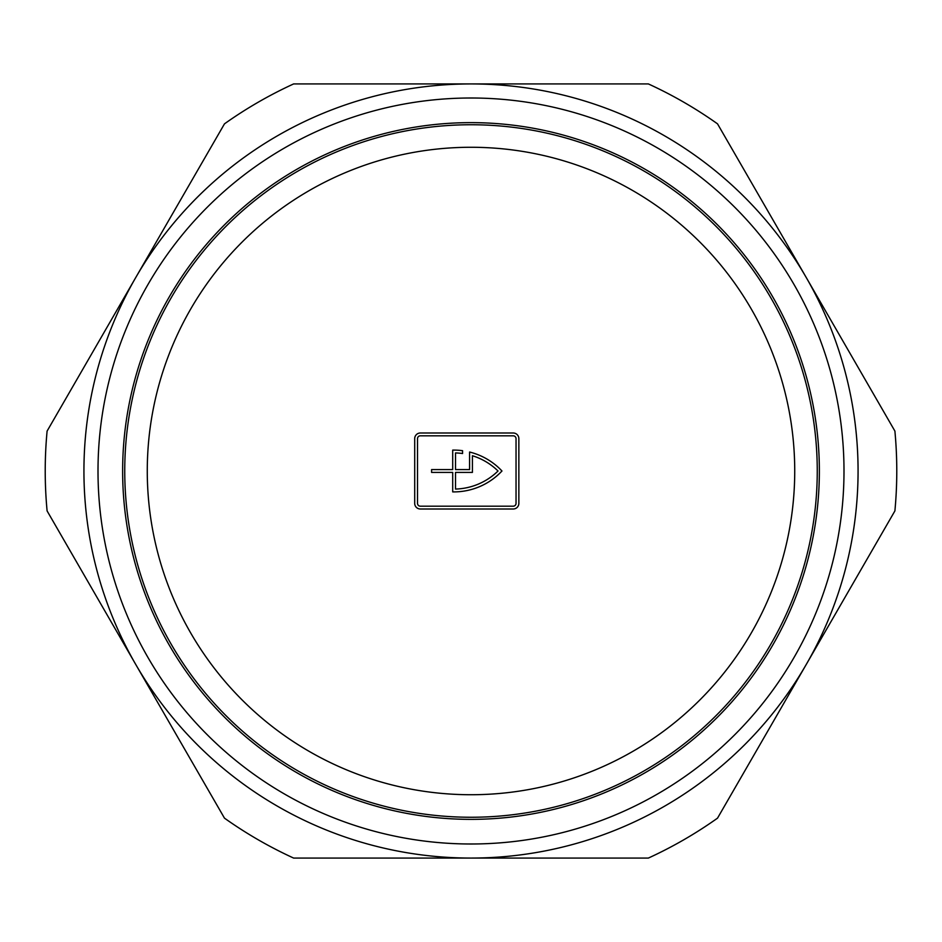 <?xml version="1.0" encoding="UTF-8"?>
<svg xmlns="http://www.w3.org/2000/svg" width="942" height="942" viewBox="0 0 942 942"><rect width="100%" height="100%" fill="white"/><g stroke="black" fill="none" stroke-linecap="round" stroke-linejoin="round"><path stroke-width="1.41" d="M471 83.932L648.379 83.932A425.772 425.772 0 0 1 717.521 123.849L894.9 431.083A425.772 425.772 0 0 1 894.9 510.917L717.521 818.151A425.772 425.772 0 0 1 648.379 858.068L293.621 858.068A425.772 425.772 0 0 1 224.479 818.151L47.1 510.917A425.772 425.772 0 0 1 47.1 431.083L224.479 123.849A425.772 425.772 0 0 1 293.621 83.932L471 83.932A387.068 387.068 0 0 1 858.068 471A387.068 387.068 0 0 1 471 858.068A387.068 387.068 0 0 1 83.932 471A387.068 387.068 0 0 1 471 83.932M471 794.73A323.73 323.73 0 0 0 794.73 471A323.73 323.73 0 0 0 471 147.27A323.73 323.73 0 0 0 147.27 471A323.73 323.73 0 0 0 471 794.73M471 843.997A372.997 372.997 0 0 0 843.997 471A372.997 372.997 0 0 0 471 98.003A372.997 372.997 0 0 0 98.003 471A372.997 372.997 0 0 0 471 843.997M471 819.363A348.363 348.363 0 0 1 122.637 471A348.363 348.363 0 0 1 471 122.637A348.363 348.363 0 0 1 819.363 471A348.363 348.363 0 0 1 471 819.363M124.744 471A346.256 346.256 0 0 1 471 124.744A346.256 346.256 0 0 1 817.256 471A346.256 346.256 0 0 1 471 817.256A346.256 346.256 0 0 1 124.744 471A346.256 346.256 0 0 0 471 817.256A346.256 346.256 0 0 0 817.256 471M414.704 503.369A5.628 5.628 0 0 0 420.332 508.998L513.225 508.998A5.628 5.628 0 0 0 518.854 503.369L518.854 438.631A5.628 5.628 0 0 0 513.225 433.002L420.332 433.002A5.628 5.628 0 0 0 414.704 438.631L414.704 503.369M417.518 503.369A2.814 2.814 0 0 0 420.332 506.184L513.225 506.184A2.814 2.814 0 0 0 516.039 503.369L516.039 438.631A2.814 2.814 0 0 0 513.225 435.816L420.332 435.816A2.814 2.814 0 0 0 417.518 438.631L417.518 503.369M498.024 471A63.338 63.338 0 0 0 472.413 455.728L472.413 472.413L455.516 472.413L455.516 489.063A63.338 63.338 0 0 0 498.024 471M462.557 453.526L462.557 450.688A66.152 66.152 0 0 0 452.702 450.099L452.702 469.587L431.589 469.587L431.589 472.413L452.702 472.413L452.702 491.901A66.152 66.152 0 0 0 501.968 471A66.152 66.152 0 0 0 469.587 452.03L469.587 469.587L455.516 469.587L455.516 452.937A63.338 63.338 0 0 1 462.557 453.526M147.27 471A323.73 323.73 0 0 1 471 147.27A323.73 323.73 0 0 1 794.73 471A323.73 323.73 0 0 1 471 794.73A323.73 323.73 0 0 1 147.27 471"/></g></svg>
